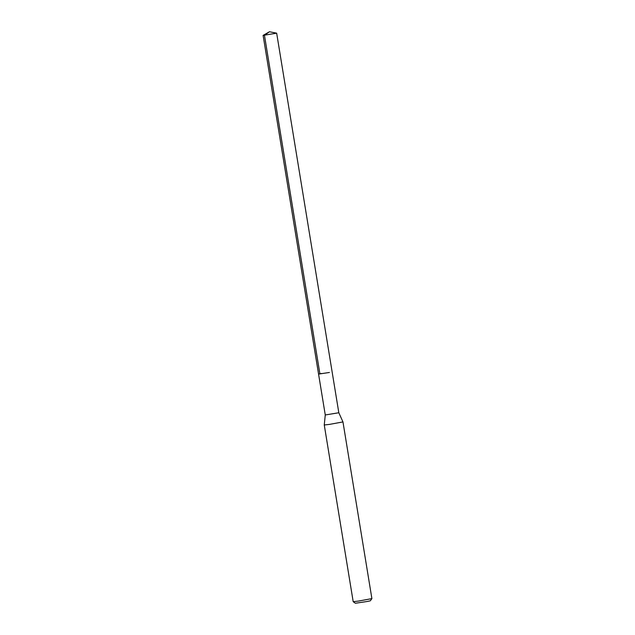 <?xml version="1.0" encoding="UTF-8"?>
<svg xmlns="http://www.w3.org/2000/svg" width="635" height="635" viewBox="0 0 635 635"><rect width="100%" height="100%" fill="white"/><g stroke="black" fill="none" stroke-linecap="round" stroke-linejoin="round"><path stroke-width="0.95" d="M269.47 31.75L276.662 33.171L263.104 35.393L269.47 31.75L264.462 35.298L319.921 373.991M329.414 372.475L318.564 374.086L329.414 372.475M321.278 373.475L318.564 374.086L325.263 414.972L338.82 412.75L276.662 33.171M338.82 412.75L342.963 421.926L329.454 424.394L324.263 424.99L325.263 414.972M324.263 424.99L353.195 601.686L358.505 601.067L371.896 598.614L342.963 421.926M353.195 601.686L355.378 603.25L367.34 601.464L370.332 600.797L371.896 598.622M318.564 374.086L263.104 35.393"/></g></svg>
